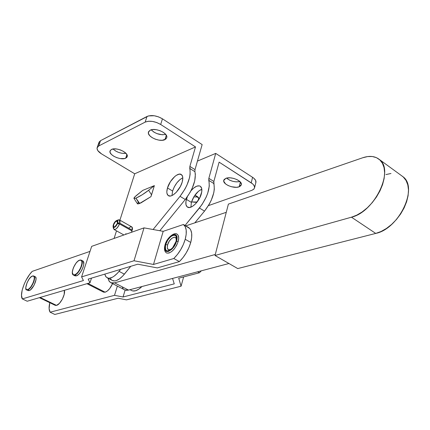 <?xml version="1.0" encoding="UTF-8"?>
<svg xmlns="http://www.w3.org/2000/svg" width="430" height="430" viewBox="0 0 430 430"><rect width="100%" height="100%" fill="white"/><g stroke="black" fill="none" stroke-linecap="round" stroke-linejoin="round"><path stroke-width="0.64" d="M173.811 258.5L179.375 261.601C184.733 256.296 188.523 249.911 190.743 242.445L185.222 239.268C182.976 246.75 179.17 253.162 173.811 258.5L179.375 261.601L157.332 267.917L137.799 264.197L157.332 267.917L179.375 261.601L183.003 257.597L186.249 252.84L188.888 247.669L190.743 242.445C192.586 235.124 191.952 230.206 188.84 227.674L183.416 224.503C186.496 227.013 187.098 231.937 185.222 239.268L190.743 242.445L191.689 237.527L191.667 233.248L190.689 229.894L189.867 228.636L183.416 224.503L185.239 226.712L186.19 230.061L186.19 234.339L185.222 239.268L183.347 244.509L180.691 249.696L177.434 254.474L173.811 258.5L153.494 264.461L134.015 260.763L144.018 227.868L163.19 231.34L153.494 264.461L173.811 258.5M73.121 274.845L74.804 275.076L73.476 275.071L75.013 275.856L76.346 275.866L74.691 274.802C69.278 276.78 74.379 261.644 79.566 260.22C85.07 258.005 79.958 273.448 74.691 274.802L74.804 275.076C78.932 274.114 84.334 262.322 81.56 260.354L79.566 260.22L81.206 260.118C84.689 261.209 79.222 274.039 74.804 275.076L76.346 275.866C80.77 274.834 86.226 262.015 82.737 260.919L81.206 260.118L79.684 260.107M103.35 292.056L105.151 292.201C107.978 291.131 110.445 288.272 112.563 283.612L109.688 288.584L107.371 290.981L105.151 292.201L87.908 283.413L105.151 292.201L103.517 292.142L86.935 283.698M27.627 290.099L26.724 289.89L28.186 290.599L29.181 290.594L27.617 289.632C23.016 291.33 28.068 277.28 32.449 276.098C37.125 274.195 32.051 288.514 27.617 289.632L27.719 289.885C31.293 289.073 36.453 277.785 34.008 276.173L32.449 276.098L33.723 275.99C36.776 276.812 31.524 289.008 27.719 289.885L29.181 290.594C32.997 289.729 38.232 277.538 35.174 276.71L33.723 275.99L32.562 275.995M55.131 305.289L56.513 305.391C60.291 304.687 65.817 294.023 64.323 290.341L64.204 294.362L62.35 299.178L59.453 303.333L56.513 305.391L40.13 297.442L56.513 305.391L55.287 305.364L39.393 297.662M176.531 241.198C173.65 252.098 161.787 255.651 165.238 244.783L166.582 241.45L169.716 237.043L173.242 234.619L175.225 234.543L175.988 235L176.902 236.806L176.531 241.198L174.225 246.229L171.978 249.067L168.409 251.475L166.442 251.485L165.695 251.002L164.824 249.153L165.238 244.783C168.012 234.205 179.831 230.244 176.531 241.198L178.171 241.499L176.531 241.198M167.001 253.13C171.505 253.055 175.225 249.18 178.171 241.499C179.202 237.365 178.686 234.861 176.617 233.99M176.268 240.692L176.268 240.692C177.241 234.076 169.377 237.919 167.598 244.837L165.652 244.649C168.227 234.855 179.159 231.206 176.101 241.337L172.65 247.771C167.06 252.727 164.728 251.684 165.652 244.649L167.598 244.837C166.732 249.556 168.082 250.894 171.64 248.857M165.652 244.649L165.276 248.69L166.082 250.405L166.77 250.851L168.592 250.835L171.893 248.61L173.967 245.987L176.101 241.337L176.445 237.274L175.601 235.597L174.897 235.178L173.059 235.242L170.903 236.484L167.764 240.08L165.652 244.649M32.535 276.001C27.869 277.189 23.822 290.734 26.724 289.89L26.612 289.836M32.379 276.125L32.669 276.006M27.617 289.632L26.461 289.535L26.079 289.1L25.784 287.536L27.079 282.65L29.261 278.898L30.917 277.065L32.449 276.098L33.615 276.157L34.244 277.232L34.239 279.172L33.045 283.037L30.831 286.842L29.154 288.686L27.617 289.632M79.657 260.112C75.185 261.349 69.848 273.867 73.476 275.071L73.353 275.012M79.448 260.263L79.797 260.123M74.691 274.802L73.294 274.743L72.342 272.642L72.611 270.217L73.562 267.39L75.927 263.316L77.792 261.306L79.566 260.22L80.98 260.231L81.813 261.354L81.936 263.418L80.77 267.573L78.368 271.712L76.475 273.738L74.691 274.802M22.349 298.914C19.199 294.7 24.999 278.71 32.207 271.373L90.01 251.383L32.207 271.373L29.638 274.474L26.085 280.145L24.134 284.262L22.134 290.309L21.505 295.442L22.349 298.914L83.431 280.543L81.593 276.898L91.671 246.358L144.018 227.868L134.015 260.763L81.593 276.898L83.431 280.543L22.349 298.914L27.208 301.237L22.349 298.914M91.499 278.119L89.978 282.806L88.166 279.124L137.799 264.197L88.166 279.124L89.978 282.806L27.208 301.237L89.978 282.806L91.499 278.119M91.671 246.358L81.593 276.898L134.015 260.763L153.494 264.461L163.19 231.34L183.416 224.503L163.19 231.34L144.018 227.868L91.671 246.358M166.808 253.06L169.028 253.05L171.683 251.577L174.36 248.862L176.639 245.315L178.171 241.499L178.708 238.005L178.181 235.377L177.047 234.173M28.063 290.54L29.181 290.594L30.756 289.627L34.078 285.219L35.964 279.882L35.969 277.893L35.319 276.786M74.884 275.791L76.346 275.866L78.174 274.781L80.114 272.706L81.867 269.959L83.151 266.971L83.769 264.203L83.291 261.375L82.108 260.784M54.814 314.459L50.122 312.212C48.87 310.245 48.757 307.074 49.783 302.698L49.111 308.719L50.122 312.212L114.509 295.329L117.363 286.095L114.509 295.329L123.034 296.99L114.509 295.329L50.122 312.212L54.814 314.459L118.137 298.243L126.484 299.871L181.078 286.213L178.708 278.21L181.078 286.213L183.631 276.92L181.078 286.213L126.484 299.871L118.137 298.243L54.814 314.459M199.423 272.771L201.369 270.809L199.423 272.771L178.708 278.21L199.423 272.771L197.66 271.792L199.423 272.771M125.135 290.078L123.034 296.99L125.135 290.078M174.252 283.875L123.034 296.99L174.252 283.875L172.559 278.43L174.252 283.875M170.817 249.405L168.501 249.792L167.297 248.072L167.598 244.837L169.28 241.176L171.801 238.301L174.311 237.166L174.999 237.263L175.977 238.172L176.316 239.902M164.948 139.632C159.852 142.416 147.065 136.735 148.409 132.241L150.156 130.225L152.844 129.537L156.267 129.677L159.901 130.629L163.18 132.241L165.582 134.262L166.759 136.38L166.824 137.369L165.899 139.024L162.266 140.282L158.89 140.126L155.327 139.191L152.096 137.616L149.688 135.627L148.463 133.526L148.624 131.628L150.156 130.225C155.155 127.328 168.141 133.064 166.797 137.53L164.948 139.632L166.297 135.251L164.948 139.632M151.226 129.822C155.311 133.751 160.143 135.283 165.717 134.423L162.352 134.762L157.057 133.655L153.843 132.075L151.226 129.822M125.732 158.17C121.126 160.713 108.639 155.139 109.994 151.102L111.424 149.489L113.848 148.893L117.014 149.054L120.432 149.952L123.566 151.451L125.925 153.306L127.162 155.235L127.086 156.945L126.56 157.627L124.63 158.541L120.18 158.562L116.826 157.676L113.735 156.214L111.375 154.386L110.102 152.473L110.112 150.747L111.424 149.489C115.944 146.85 128.613 152.483 127.248 156.488L125.732 158.17L126.893 154.606L125.732 158.17M113.047 148.99C116.74 152.284 121.045 153.73 125.952 153.333L121.921 153.284L118.578 152.403L115.503 150.935L113.047 148.99M239.15 186.808C234.049 188.947 222.804 184.389 223.707 180.525L225.841 178.348L227.11 177.999L230.222 177.832L233.7 178.402L237 179.616L239.607 181.283L241.386 184.056L240.902 185.674L239.15 186.808L236.414 187.308L231.378 186.722L228.131 185.534L225.546 183.9L223.713 181.148L224.132 179.52L225.841 178.348C230.862 176.128 242.283 180.718 241.38 184.567L239.15 186.808L240.375 182.041L239.15 186.808M226.567 178.117C230.507 181.229 234.963 182.385 239.929 181.578L236.199 181.879L232.786 181.32L229.555 180.132L226.567 178.117M197.101 202.041L191.522 201.928L195.252 202.283L197.101 202.041M198.837 197.897L198.042 200.745L198.837 197.897M193.774 196.929L197.95 196.994L193.774 196.929M167.474 187.953C169.592 180.208 177.896 172.032 181.267 174.494C182.927 175.676 183.239 178.203 182.202 182.067L180.444 186.383L176.284 192.28L173.134 194.919L171.635 195.682L170.258 196.032L168.092 195.462L166.953 193.317L166.829 191.758L167.474 187.953L170.42 181.659L174.811 176.483L176.359 175.327L179.224 174.139L181.439 174.607L182.653 176.676L182.814 178.224L182.202 182.067C180.127 189.877 171.747 198.09 168.42 195.688C166.695 194.484 166.378 191.904 167.474 187.953L172.591 191.044L167.474 187.953M182.798 177.751C178.224 180.24 174.822 184.674 172.591 191.044L174.317 186.83L176.88 182.825L179.912 179.616L182.798 177.751M186.4 199.38L187.319 196.811L185.964 201.358L185.98 204.728L187.19 206.894L189.42 207.507L192.339 206.459L195.5 203.89L199.627 198.09L201.761 191.801L201.681 188.431L200.396 186.34L199.364 185.873L196.725 186.185L193.661 188.071L190.984 190.791C194.613 186.615 197.692 185.088 200.219 186.217C201.939 187.442 202.315 189.974 201.337 193.812C199.38 201.573 190.99 209.603 187.534 207.131C185.744 205.884 185.362 203.299 186.4 199.38L191.388 202.385L186.4 199.38M201.821 189.205C197.101 191.474 193.624 195.87 191.388 202.385L190.92 207.152L191.388 202.385L194.242 196.171L198.622 191.119L201.821 189.205M117.213 220.477L119.352 219.88L119.782 223.17L132.263 230.174L131.94 226.981L132.429 227.873L132.44 229.308L132.263 230.174L131.284 230.523L132.263 230.174L119.782 223.17C120.368 220.402 119.744 219.348 117.922 220.02L116.707 220.499M97.228 147.399L98.921 142.513L100.523 140.669L146.99 116.476C151.505 114.762 156.66 115.541 162.449 118.82L202.143 144.588L162.449 118.82L160.68 124.485L156.767 122.545L152.435 121.41L148.355 121.26L145.173 122.109L146.99 116.476L145.173 122.109L98.69 145.98L100.523 140.669L98.69 145.98L97.76 146.641L97.019 148.441L97.83 150.634L101.587 153.924C98.282 151.849 96.782 149.807 97.089 147.802L98.69 145.98L145.173 122.109C149.694 120.421 154.859 121.212 160.68 124.485L195.5 146.92L189.877 166.41L195.01 169.63L202.143 144.588L195.01 169.63L189.877 166.41L189.759 168.447L194.903 171.672L195.01 169.63L194.903 171.672C196.408 179.611 193.204 188.888 185.276 199.509L180.03 196.343L185.276 199.509L159.809 230.727L185.276 199.509L190.162 192.312L192.124 188.442L194.742 180.831L195.365 174.274L194.903 171.672L189.759 168.447C191.21 176.381 187.969 185.674 180.03 196.343L153.085 229.507L180.03 196.343L184.927 189.119L186.9 185.239L189.549 177.611L190.135 174.139L189.877 166.41L195.5 146.92L134.708 173.784L119.906 220.198L134.708 173.784L195.5 146.92L160.68 124.485L162.449 118.82L158.557 116.879L154.236 115.751L148.431 115.923L100.523 140.669L99.029 142.179M116.508 230.862L114.09 238.435L116.508 230.862M104.775 274.125L106.065 276.963L108.118 278.145L109.413 278.205L112.402 277.237L114.041 276.227L117.411 273.26L120.728 269.33L119.078 271.362C114.412 276.834 110.483 279.005 107.29 277.877L105.699 276.485L104.775 274.125M142.712 190.404L154.37 185.609L150.919 196.666L151.553 194.833L148.608 190.275L154.37 185.609L151.553 194.833L148.608 190.275L142.206 194.774L135.939 198.166L133.983 198.445L134.896 196.865L142.712 190.404L136.976 195.021C134.816 196.779 133.811 197.907 133.956 198.407L135.939 198.166L139.696 203.481L139.266 203.653L135.939 198.166C140.073 196.263 144.297 193.634 148.608 190.275L154.37 185.609L142.712 190.404M113.095 226.82L113.348 228.255C114.756 230.641 116.82 229.206 119.535 223.939L132.026 230.937L131.435 232.313L132.026 230.937L119.535 223.939L117.465 223.573C115.503 227.287 114.031 228.287 113.052 226.572C113.224 224.111 114.321 222.133 116.353 220.638C117.637 220.155 118.089 220.88 117.712 222.804L119.782 223.17L117.347 222.939L117.11 221.144L115.514 221.686L113.665 224.659L113.649 226.707L114.106 226.943L115.111 226.529L117.1 223.707L117.465 223.573L117.175 224.245L115.993 226.11L114.638 227.309L113.541 227.459L113.133 226.943L113.138 225.427L113.869 223.466L115.095 221.67L116.428 220.601L117.175 220.466L117.68 220.837L117.831 222.192L117.347 222.939L118.949 223.837L117.347 222.939L117.051 221.111C115.568 220.16 112.208 226.201 113.853 226.873L113.853 226.873C114.955 227.013 116.041 225.954 117.1 223.707L119.535 223.939C117.788 227.825 115.95 229.674 114.02 229.48L113.359 227.325M125.791 234.307L125.893 233.571M129.242 227.739L130.483 226.927L131.537 226.787M110.585 278.597L111.316 279.693M112.235 280.446L114.692 280.951L116.138 280.656L119.336 279L122.717 276.049L130.784 266.304L124.383 274.163L119.078 271.362L124.383 274.163C119.717 279.608 115.778 281.757 112.552 280.613L107.29 277.877M171.984 195.532L172.591 191.044L171.984 195.532M101.587 153.924L134.708 173.784L101.587 153.924M98.846 143.158L99.056 144.233M137.965 202.675L137.433 203.626L137.879 203.965L140.884 202.939L150.919 196.666L139.266 203.653L137.46 203.793L133.983 198.45M251.211 182.825L219.106 162.137L213.85 181.465L213.78 183.502L208.77 180.363C210.426 188.324 207.308 197.547 199.418 208.034L204.524 211.114L194.806 222.853L204.524 211.114C212.399 200.67 215.484 191.468 213.78 183.502L208.77 180.363L208.851 178.326L213.85 181.465L208.851 178.326L215.715 153.397L252.587 177.327L251.211 182.825C253.593 184.411 254.727 186.002 254.614 187.609L253.813 189.195L251.883 190.323L253.996 188.996L254.619 187.104L253.652 184.938L252.598 183.852L219.106 162.137L213.85 181.465L214.317 189.2L213.807 192.656L211.286 200.203L209.362 204.03L204.524 211.114L199.418 208.034L185.05 225.46L201.982 204.615L206.206 197.085L207.717 193.237L209.281 186.061L208.851 178.326L215.715 153.397L197.445 161.083L215.715 153.397L252.587 177.327L251.211 182.825M208.416 205.642L251.883 190.323L208.416 205.642M194.94 195.139L197.709 196.8L199.326 198.655L194.94 195.139M255.812 182.766L255.968 182.143C256.081 180.525 254.958 178.918 252.587 177.327L253.963 178.359L255.694 180.557L255.812 182.766M130.016 289.691L131.876 290.659C134.606 291.744 137.965 290.368 141.948 286.536L138.788 289.175L135.547 290.766L132.736 290.943L131.548 290.487M110.908 282.752L109.053 281.091L108.016 278.258L109.328 281.483L110.714 282.661L112.493 283.128L114.584 282.87L128.506 290.089L114.584 282.87L215.296 254.463L114.584 282.87L110.908 282.752L124.759 289.922L128.506 290.089L228.948 263.509L128.506 290.089L126.377 290.325L124.394 289.734M123.13 288.632L122.131 286.794M185.771 225.879L226.266 212.318L185.771 225.879M215.027 255.495L237.742 268.573L215.027 255.495L351.46 217.193L375.734 233.42C399.158 228.825 418.707 187.217 402.749 176.558L401.604 175.72L403.388 177.112L406.07 180.519L407.801 184.868L408.489 190.001L408.091 195.709L406.613 201.767L404.109 207.921L400.679 213.909L396.465 219.477L391.649 224.395L386.441 228.454L381.066 231.501L375.734 233.42L237.742 268.573L375.734 233.42L351.46 217.193L215.027 255.495L228.4 204.105L215.027 255.495M362.689 157.767C369.397 155.52 374.912 156.058 379.222 159.379C394.783 169.721 374.67 212.06 351.46 217.193L356.755 215.145L362.125 211.963L367.344 207.76L372.192 202.702L376.46 197.004L379.964 190.899L382.56 184.647L384.135 178.52L384.635 172.763L384.054 167.619L382.426 163.282L379.84 159.922L376.417 157.643L372.299 156.52L367.666 156.568L362.689 157.767L228.4 204.105L362.689 157.767M385.957 174.564L390.977 173.489M165.002 244.993C163.98 249.088 164.507 251.743 166.577 252.958M165.018 244.939C166.722 237.747 174.655 231.738 177.063 234.178M148.409 132.241L148.565 131.757M109.994 151.102L110.118 150.742M223.707 180.525L223.837 180.03M119.352 219.88L131.779 226.879M254.614 187.609L255.968 182.143M114.02 229.48L123.915 234.968M402.749 176.558L379.222 159.379"/></g></svg>
